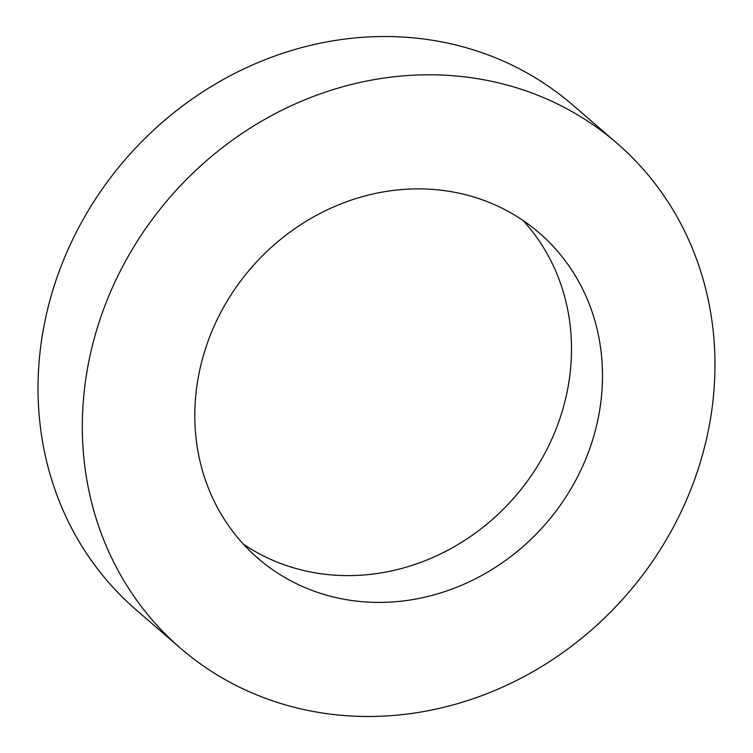 <?xml version="1.0" encoding="UTF-8"?>
<svg xmlns="http://www.w3.org/2000/svg" width="753" height="753" viewBox="0 0 753 753"><rect width="100%" height="100%" fill="white"/><g stroke="black" fill="none" stroke-linecap="round" stroke-linejoin="round"><path stroke-width="1.13" d="M327.856 595.548A215.066 195.074 130.8 0 0 571.593 487.718A215.066 195.074 130.8 0 0 539.28 232.931A215.066 195.074 130.8 0 0 469.439 195.742A215.066 195.074 130.8 0 0 225.702 303.563A215.066 195.074 130.8 0 0 258.015 558.359A215.066 195.074 130.8 0 0 327.856 595.548M243.294 544.061A215.066 195.074 130.8 0 0 296.861 568.75A215.066 195.074 130.8 0 0 534.686 470.54A215.066 195.074 130.8 0 0 523.006 220.431M616.876 143.155L572.581 104.874A333.73 302.706 130.8 0 0 464.196 47.166A333.73 302.706 130.8 0 0 85.983 214.483A333.73 302.706 130.8 0 0 136.124 609.845L180.419 648.126A333.73 302.706 130.8 0 0 288.804 705.834A333.73 302.706 130.8 0 0 667.017 538.517A333.73 302.706 130.8 0 0 616.876 143.155A333.73 302.706 130.8 0 0 508.491 85.447A333.73 302.706 130.8 0 0 130.278 252.763A333.73 302.706 130.8 0 0 180.419 648.126"/></g></svg>
